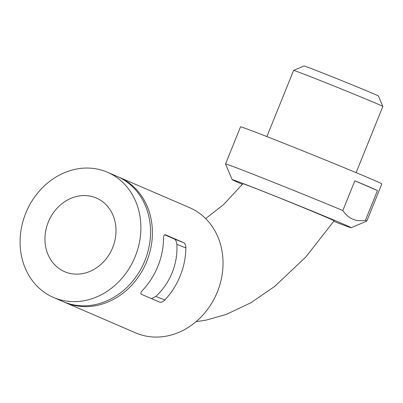 <?xml version="1.0" encoding="UTF-8"?>
<svg xmlns="http://www.w3.org/2000/svg" width="403" height="403" viewBox="0 0 403 403"><rect width="100%" height="100%" fill="white"/><g stroke="black" fill="none" stroke-linecap="round" stroke-linejoin="round"><path stroke-width="0.6" d="M159.915 302.27L159.89 302.26C161.341 302.532 162.988 301.766 164.832 299.968A68.172 58.853 -66.7 0 0 185.864 247.921C185.783 245.356 185.133 243.644 183.924 242.772L165.306 234.748M165.28 234.737L165.336 234.758C164.212 234.617 163.618 235.795 163.563 238.299A68.172 58.853 113.3 0 1 142.531 290.351C140.828 292.205 140.415 293.505 141.302 294.245L159.89 302.26M64.082 302.008A68.172 58.853 -66.7 0 0 65.009 302.421A68.172 58.853 -66.7 0 0 146.047 263.124A68.172 58.853 -66.7 0 0 119.006 177.219A68.172 58.853 -66.7 0 0 118.069 176.826M65.009 302.421L135.635 332.878A68.172 58.853 -66.7 0 0 216.673 293.585A68.172 58.853 -66.7 0 0 189.627 207.676L119.006 177.219M196.049 321.665L205.726 320.209L226.048 314.516L251.024 302.683L274.801 286.337L305.872 256.923L334.127 220.824C334.455 220.567 315.252 212.446 291.339 202.709C265.763 192.261 241.281 182.75 242.858 183.788L223.63 204.548L205.661 218.587M333.765 221.353A64.163 0.871 -158 0 0 351.149 227.73A64.163 0.871 -158 0 0 343.195 224.033A64.163 0.871 -158 0 0 276.04 196.468A64.163 0.871 -158 0 0 232.173 179.662A64.163 0.871 -158 0 0 233.332 180.307A64.163 0.871 -158 0 0 242.425 184.322M351.149 227.73L366.806 221.086A76.192 1.033 -158 0 0 366.821 221.076A76.192 1.033 -158 0 0 365.445 220.295C355.909 221.952 348.368 218.703 342.837 210.547A76.192 1.033 -158 0 0 267.239 179.829A76.192 1.033 -158 0 0 225.524 163.991A76.192 1.033 -158 0 0 225.529 164.006L240.546 126.809A76.192 1.033 -158 0 1 293.102 146.969A76.192 1.033 -158 0 1 372.382 179.516A76.192 1.033 -158 0 1 381.837 183.899L366.821 221.076M377.465 190.554A76.192 1.033 -158 0 0 369.38 186.952A76.192 1.033 -158 0 0 354.852 180.801L377.465 190.554L365.445 220.295M354.852 180.801L342.837 210.547M356.111 172.64L382.85 106.457A48.123 0.655 -158 0 0 382.85 106.447A48.123 0.655 -158 0 0 338.475 87.829A48.123 0.655 -158 0 0 293.621 70.399A48.123 0.655 -158 0 0 293.611 70.404L266.877 136.587M382.85 106.447L378.417 96.01A40.104 0.544 -158 0 0 341.442 80.494A40.104 0.544 -158 0 0 304.058 65.971L293.621 70.399M48.279 222.134A40.104 34.618 -66.7 0 0 64.601 271.672A40.104 34.618 -66.7 0 0 112.271 248.56A40.104 34.618 -66.7 0 0 96.367 198.024A40.104 34.618 -66.7 0 0 48.279 222.134M53.488 297.449L63.15 301.615A68.172 58.853 -66.7 0 0 144.188 262.323A68.172 58.853 -66.7 0 0 117.147 176.418L107.48 172.247A68.172 58.853 -66.7 0 0 25.737 213.232A68.172 58.853 -66.7 0 0 53.488 297.449A68.172 58.853 -66.7 0 0 134.526 258.157A68.172 58.853 -66.7 0 0 107.48 172.247M151.518 298.648L155.835 296.417A58.148 50.199 -66.7 0 0 176.867 244.364C176.61 241.78 175.839 240.017 174.559 239.08L164.636 234.798M183.924 242.772L174.559 239.08M185.864 247.921L176.867 244.364M164.832 299.968L155.835 296.417M232.173 179.662L225.529 164.006"/></g></svg>
